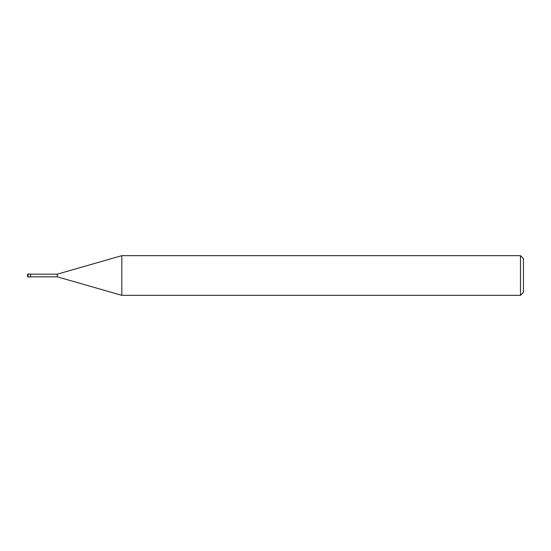 <?xml version="1.0" encoding="UTF-8"?>
<svg xmlns="http://www.w3.org/2000/svg" width="551" height="551" viewBox="0 0 551 551"><rect width="100%" height="100%" fill="white"/><g stroke="black" fill="none" stroke-linecap="round" stroke-linejoin="round"><path stroke-width="0.41" stroke-dasharray="2.75 2.07" d="M30.525 276.836L30.525 274.164L30.525 276.836M121.812 295.336L121.812 255.664M523.45 258.639L523.45 292.361M520.475 255.664L520.475 295.336M57.304 274.164L57.304 276.836M27.55 274.508L27.55 276.492M30.525 274.012L30.525 276.988M28.046 274.012L28.046 276.988"/><path stroke-width="0.83" d="M520.475 295.336L520.475 255.664L523.45 258.639L523.45 292.361L520.475 295.336L121.812 295.336L57.304 276.836L30.525 276.836M57.304 276.836L57.304 274.164L121.812 255.664L520.475 255.664M30.525 274.164L57.304 274.164M121.812 295.336L121.812 255.664M28.046 274.012A0.496 0.496 0 0 0 27.55 274.508L27.55 276.492A0.496 0.496 0 0 0 28.046 276.988L28.046 274.012L30.525 274.012L30.525 276.988L28.046 276.988"/></g></svg>
